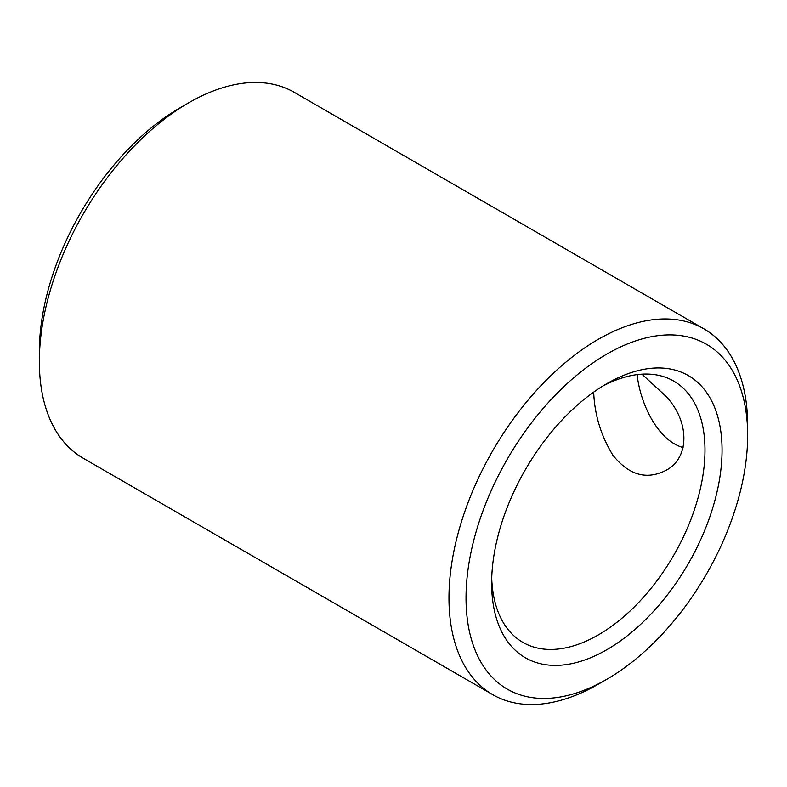 <?xml version="1.0" encoding="UTF-8"?>
<svg xmlns="http://www.w3.org/2000/svg" width="787" height="787" viewBox="0 0 787 787"><rect width="100%" height="100%" fill="white"/><g stroke="black" fill="none" stroke-linecap="round" stroke-linejoin="round"><path stroke-width="1.18" d="M703.912 328.838L294.289 92.354A211.201 121.936 120 0 0 188.693 102.812L188.693 102.812A211.201 121.936 120 0 0 39.35 361.479A211.201 121.936 120 0 0 83.088 458.162L492.711 694.646A211.201 121.936 -60 0 1 448.974 597.963A211.201 121.936 -60 0 1 541.161 385.423A211.201 121.936 -60 0 1 703.912 328.838A211.201 121.936 -60 0 1 747.65 425.521L747.65 435.378A199.131 114.971 -60 0 1 606.846 679.26A199.131 114.971 -60 0 1 466.032 597.963A199.131 114.971 -60 0 1 606.846 354.081A199.131 114.971 -60 0 1 747.65 435.378M606.846 679.26L598.307 684.188A211.201 121.936 -60 0 1 492.711 694.646M637.096 374.612C640.421 404.764 658.286 440.799 683.067 447.547M180.154 107.74L188.693 102.812L180.154 107.74A199.131 114.971 120 0 0 39.35 351.622L39.35 361.479M606.846 383.643A162.929 94.066 -60 0 1 722.053 450.164A162.929 94.066 -60 0 1 606.846 649.698A162.929 94.066 -60 0 1 491.639 583.187A162.929 94.066 -60 0 1 606.846 383.643L606.846 383.643M491.718 578.12A150.858 87.101 120 0 0 522.883 642.389A150.858 87.101 120 0 0 598.307 634.922A150.858 87.101 120 0 0 696.859 501.988A150.858 87.101 120 0 0 673.741 381.105A150.858 87.101 120 0 0 602.498 386.25M593.683 392.113C594.549 414.67 600.953 435.703 612.886 455.211C628.911 475.191 646.599 480.237 665.969 470.351C689.865 457.975 689.855 421.498 665.94 396.274L641.917 374.159"/></g></svg>

